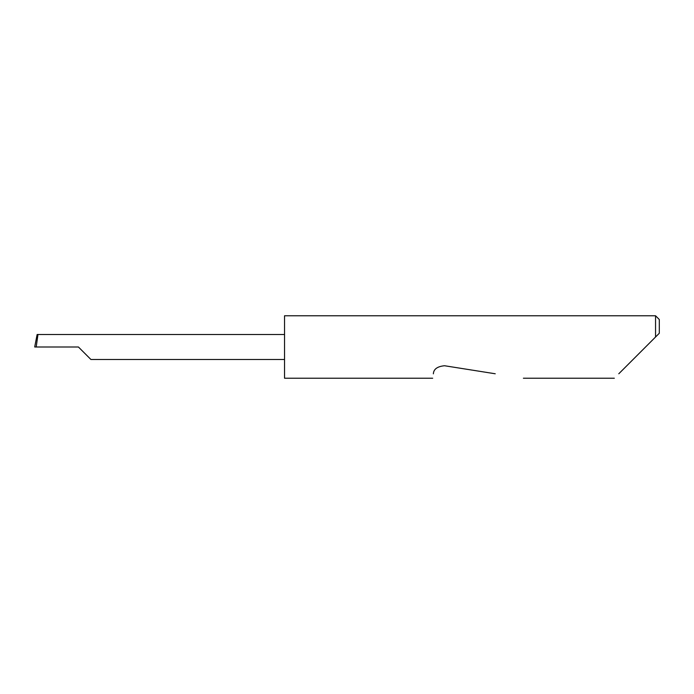 <?xml version="1.0" encoding="UTF-8"?>
<svg xmlns="http://www.w3.org/2000/svg" width="694" height="694" viewBox="0 0 694 694"><rect width="100%" height="100%" fill="white"/><g stroke="black" fill="none" stroke-linecap="round" stroke-linejoin="round"><path stroke-width="1.04" d="M78.422 347L90.914 359.492L78.422 347L90.914 359.492L78.422 347L36.201 347L37.962 334.508L37.138 334.508L34.7 346.974M618.788 373.771L655.552 337.006L655.552 315.77L284.54 315.77L284.54 378.23L432.674 378.23M433.377 373.771L433.368 373.84C432.449 379.635 432.449 379.635 433.368 373.84C433.611 369.156 437.333 366.458 444.516 365.738L495.238 373.771M36.921 335.558L34.7 346.983L36.201 347M284.54 334.508L37.962 334.508M659.3 333.259L655.552 337.006L659.3 333.259L659.3 319.518L655.552 315.77M90.914 359.492L284.54 359.492M614.329 378.23L523.389 378.23"/></g></svg>
